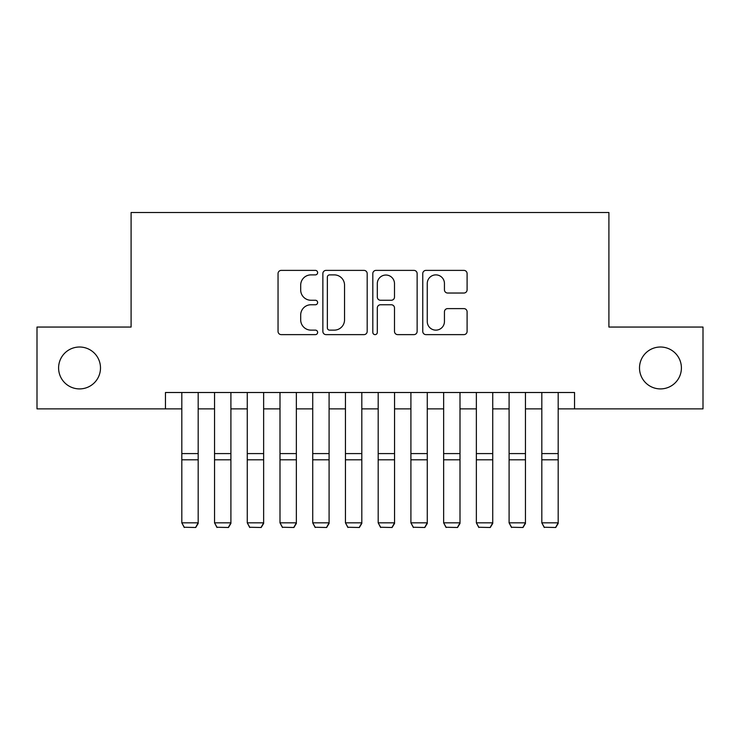 <?xml version="1.0" encoding="UTF-8"?>
<svg xmlns="http://www.w3.org/2000/svg" width="740" height="740" viewBox="0 0 740 740"><rect width="100%" height="100%" fill="white"/><g stroke="black" fill="none" stroke-linecap="round" stroke-linejoin="round"><path stroke-width="1.11" d="M317.636 272.635A2.248 2.248 0 0 0 315.388 270.387L281.256 270.387A3.21 3.21 0 0 0 278.046 273.596L278.046 331.418A3.21 3.21 0 0 0 281.256 334.628L315.388 334.628A2.248 2.248 0 0 0 317.636 332.38A2.248 2.248 0 0 0 315.388 330.132L310.976 330.132A10.277 10.277 0 0 1 300.69 319.856L300.69 315.036A10.277 10.277 0 0 1 310.976 304.76L315.388 304.76A2.248 2.248 0 0 0 317.636 302.503A2.248 2.248 0 0 0 315.388 300.255L310.976 300.255A10.277 10.277 0 0 1 300.69 289.978L300.69 285.159A10.277 10.277 0 0 1 310.976 274.882L315.388 274.882A2.248 2.248 0 0 0 317.636 272.635M639.508 367.965A20.942 20.942 0 0 0 660.45 388.907A20.942 20.942 0 0 0 681.401 367.965A20.942 20.942 0 0 0 660.45 347.014A20.942 20.942 0 0 0 639.508 367.965M58.599 367.965A20.942 20.942 0 0 0 79.55 388.907A20.942 20.942 0 0 0 100.492 367.965A20.942 20.942 0 0 0 79.55 347.014A20.942 20.942 0 0 0 58.599 367.965M463.878 293.031A3.21 3.21 0 0 0 467.097 289.821L467.097 273.596A3.21 3.21 0 0 0 463.878 270.387L425.972 270.387A3.21 3.21 0 0 0 422.762 273.596L422.762 331.418A3.21 3.21 0 0 0 425.972 334.628L463.878 334.628A3.21 3.21 0 0 0 467.097 331.418L467.097 311.827A3.21 3.21 0 0 0 463.878 308.608L447.663 308.608A3.21 3.21 0 0 0 444.444 311.827L444.444 321.539A8.593 8.593 0 0 1 435.851 330.132A8.593 8.593 0 0 1 427.257 321.539L427.257 283.476A8.593 8.593 0 0 1 435.851 274.882A8.593 8.593 0 0 1 444.444 283.476L444.444 289.821A3.21 3.21 0 0 0 447.663 293.031L463.878 293.031M165.455 408.868L37 408.868L37 327.052L131.091 327.052L131.091 212.51L608.909 212.51L608.909 327.052L703 327.052L703 408.868L574.545 408.868L574.545 392.505L165.455 392.505L165.455 408.868L181.818 408.868M367.188 273.596A3.21 3.21 0 0 0 363.978 270.387L326.072 270.387A3.21 3.21 0 0 0 322.862 273.596L322.862 331.418A3.21 3.21 0 0 0 326.072 334.628L363.978 334.628A3.21 3.21 0 0 0 367.188 331.418L367.188 273.596M376.022 270.387L413.928 270.387A3.21 3.21 0 0 1 417.138 273.596L417.138 331.418A3.21 3.21 0 0 1 413.928 334.628L397.704 334.628A3.21 3.21 0 0 1 394.494 331.418L394.494 307.97A3.21 3.21 0 0 0 391.284 304.76L380.517 304.76A3.21 3.21 0 0 0 377.308 307.97L377.308 332.38A2.248 2.248 0 0 1 375.06 334.628A2.248 2.248 0 0 1 372.812 332.38L372.812 273.596A3.21 3.21 0 0 1 376.022 270.387M198.181 408.868L214.544 408.868M230.908 408.868L247.271 408.868M263.634 408.868L279.998 408.868M296.361 408.868L312.724 408.868M329.087 408.868L345.45 408.868M361.814 408.868L378.186 408.868M394.55 408.868L410.913 408.868M427.276 408.868L443.639 408.868M460.003 408.868L476.366 408.868M492.729 408.868L509.092 408.868M525.456 408.868L541.819 408.868M558.182 408.868L574.545 408.868M329.605 274.882A2.248 2.248 0 0 0 327.358 277.13L327.358 327.885A2.248 2.248 0 0 0 329.605 330.132L334.258 330.132A10.277 10.277 0 0 0 344.544 319.856L344.544 285.159A10.277 10.277 0 0 0 334.258 274.882L329.605 274.882M394.494 283.633A8.593 8.593 0 0 0 385.901 275.039A8.593 8.593 0 0 0 377.308 283.633L377.308 297.045A3.21 3.21 0 0 0 380.517 300.255L391.284 300.255A3.21 3.21 0 0 0 394.494 297.045L394.494 283.633M198.181 392.505L198.181 523.43L195.73 527.49L184.269 527.259L195.73 527.49M184.269 527.49L181.818 522.838L198.181 522.838L195.73 527.259M181.818 392.505L181.818 522.838L184.269 527.259M230.908 392.505L230.908 523.43L228.457 527.49L216.996 527.259L228.457 527.49M216.996 527.49L214.544 522.838L230.908 522.838L228.457 527.259M214.544 392.505L214.544 522.838L216.996 527.259M263.634 392.505L263.634 523.43L261.183 527.49L249.732 527.259L261.183 527.49M249.732 527.49L247.271 522.838L263.634 522.838L261.183 527.259M247.271 392.505L247.271 522.838L249.732 527.259M296.361 392.505L296.361 523.43L293.91 527.49L282.458 527.259L293.91 527.49M282.458 527.49L279.998 522.838L296.361 522.838L293.91 527.259M279.998 392.505L279.998 522.838L282.458 527.259M329.087 392.505L329.087 523.43L326.636 527.49L315.185 527.259L326.636 527.49M315.185 527.49L312.724 522.838L329.087 522.838L326.636 527.259M312.724 392.505L312.724 522.838L315.185 527.259M361.814 392.505L361.814 523.43L359.363 527.49L347.911 527.259L359.363 527.49M347.911 527.49L345.45 522.838L361.814 522.838L359.363 527.259M345.45 392.505L345.45 522.838L347.911 527.259M394.55 392.505L394.55 523.43L392.089 527.49L380.638 527.259L392.089 527.49M380.638 527.49L378.186 522.838L394.55 522.838L392.089 527.259M378.186 392.505L378.186 522.838L380.638 527.259M427.276 392.505L427.276 523.43L424.815 527.49L413.364 527.259L424.815 527.49M413.364 527.49L410.913 522.838L427.276 522.838L424.815 527.259M410.913 392.505L410.913 522.838L413.364 527.259M460.003 392.505L460.003 523.43L457.542 527.49L446.091 527.259L457.542 527.49M446.091 527.49L443.639 522.838L460.003 522.838L457.542 527.259M443.639 392.505L443.639 522.838L446.091 527.259M492.729 392.505L492.729 523.43L490.269 527.49L478.817 527.259L490.269 527.49M478.817 527.49L476.366 522.838L492.729 522.838L490.269 527.259M476.366 392.505L476.366 522.838L478.817 527.259M525.456 392.505L525.456 523.43L523.004 527.49L511.543 527.259L523.004 527.49M511.543 527.49L509.092 522.838L525.456 522.838L523.004 527.259M509.092 392.505L509.092 522.838L511.543 527.259M558.182 392.505L558.182 523.43L555.731 527.49L544.27 527.259L555.731 527.49M544.27 527.49L541.819 522.838L558.182 522.838L555.731 527.259M541.819 392.505L541.819 522.838L544.27 527.259M198.181 453.592L181.818 453.592M198.181 459.799L181.818 459.799M230.908 453.592L214.544 453.592M230.908 459.799L214.544 459.799M263.634 453.592L247.271 453.592M263.634 459.799L247.271 459.799M296.361 453.592L279.998 453.592M296.361 459.799L279.998 459.799M329.087 453.592L312.724 453.592M329.087 459.799L312.724 459.799M361.814 453.592L345.45 453.592M361.814 459.799L345.45 459.799M394.55 453.592L378.186 453.592M394.55 459.799L378.186 459.799M427.276 453.592L410.913 453.592M427.276 459.799L410.913 459.799M460.003 453.592L443.639 453.592M460.003 459.799L443.639 459.799M492.729 453.592L476.366 453.592M492.729 459.799L476.366 459.799M525.456 453.592L509.092 453.592M525.456 459.799L509.092 459.799M558.182 453.592L541.819 453.592M558.182 459.799L541.819 459.799"/></g></svg>
